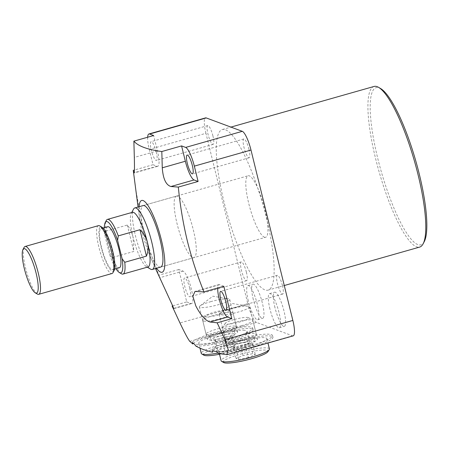 <?xml version="1.0" encoding="UTF-8"?>
<svg xmlns="http://www.w3.org/2000/svg" width="449" height="449" viewBox="0 0 449 449"><rect width="100%" height="100%" fill="white"/><g stroke="black" fill="none" stroke-linecap="round" stroke-linejoin="round"><path stroke-width="0.34" stroke-dasharray="2.25 1.68" d="M246.299 344.394A15.631 2.436 -13.8 0 0 257.513 339.191A15.631 2.436 -13.8 0 0 238.368 341.448A15.631 2.436 -13.8 0 0 227.155 346.65A15.631 2.436 -13.8 0 0 246.299 344.394M230.416 309.075A15.631 2.436 166.2 0 1 248.471 306.235A15.631 2.436 166.2 0 1 249.56 306.819A15.631 2.436 166.2 0 1 238.346 312.021A15.631 2.436 166.2 0 1 219.202 314.278A15.631 2.436 166.2 0 1 219.898 313.25A15.631 2.436 166.2 0 1 230.416 309.075M212.961 350.922A31.088 4.849 166.2 0 1 234.866 341.695A31.088 4.849 166.2 0 1 272.941 337.21A31.088 4.849 166.2 0 1 250.637 347.554A31.088 4.849 166.2 0 1 218.113 353.408M212.45 350.804A31.088 4.849 166.2 0 1 212.141 350.338A31.088 4.849 166.2 0 1 234.445 339.994A31.088 4.849 166.2 0 1 272.526 335.51A31.088 4.849 166.2 0 1 250.216 345.853A31.088 4.849 166.2 0 1 216.626 351.696M226.47 337.031A15.631 2.436 -13.8 0 0 237.689 331.828A15.631 2.436 -13.8 0 0 218.54 334.084A15.631 2.436 -13.8 0 0 207.326 339.287A15.631 2.436 -13.8 0 0 226.47 337.031M210.587 301.706A15.631 2.436 166.2 0 1 228.642 298.871A15.631 2.436 166.2 0 1 229.736 299.449A15.631 2.436 166.2 0 1 218.523 304.652A15.631 2.436 166.2 0 1 199.373 306.908A15.631 2.436 166.2 0 1 200.074 305.887A15.631 2.436 166.2 0 1 210.587 301.706M193.3 343.367A31.088 4.849 166.2 0 1 215.037 334.331A31.088 4.849 166.2 0 1 253.118 329.847A31.088 4.849 166.2 0 1 230.808 340.19A31.088 4.849 166.2 0 1 195.691 345.938M192.307 342.66A31.088 4.849 166.2 0 1 214.622 332.625A31.088 4.849 166.2 0 1 252.697 328.14A31.088 4.849 166.2 0 1 230.393 338.484A31.088 4.849 166.2 0 1 194.462 344.125M424.21 241.736A81.712 18.067 74.1 0 1 377.8 158.598A81.712 18.067 74.1 0 1 380.73 88.616M374.056 86.455A83.492 18.46 -105.9 0 0 375.684 158.901A83.492 18.46 -105.9 0 0 419.669 247.085M274.951 307.599A17.764 3.929 74.1 0 1 274.603 292.187A17.764 3.929 74.1 0 1 283.964 310.949A17.764 3.929 74.1 0 1 284.312 326.361A17.764 3.929 74.1 0 1 274.951 307.599M269.95 309.019A17.764 3.929 74.1 0 1 269.608 293.607A17.764 3.929 74.1 0 1 278.964 312.369A17.764 3.929 74.1 0 1 279.312 327.781A17.764 3.929 74.1 0 1 269.95 309.019M253.32 299.567A17.764 3.929 74.1 0 1 252.978 284.15A17.764 3.929 74.1 0 1 262.334 302.912A17.764 3.929 74.1 0 1 262.682 318.33A17.764 3.929 74.1 0 1 253.32 299.567M248.325 300.987A17.764 3.929 74.1 0 1 247.977 285.57A17.764 3.929 74.1 0 1 257.333 304.332A17.764 3.929 74.1 0 1 257.681 319.75A17.764 3.929 74.1 0 1 248.325 300.987M156.252 151.987A9.771 2.161 -105.9 0 0 151.105 141.665A9.771 2.161 -105.9 0 0 151.296 150.146A9.771 2.161 -105.9 0 0 156.443 160.461A9.771 2.161 -105.9 0 0 156.252 151.987M212.916 135.895A9.771 2.161 -105.9 0 0 207.769 125.58A9.771 2.161 -105.9 0 0 207.96 134.055A9.771 2.161 -105.9 0 0 213.107 144.376A9.771 2.161 -105.9 0 0 212.916 135.895M189.736 288.309A9.771 2.161 -105.9 0 0 184.59 277.987A9.771 2.161 -105.9 0 0 184.78 286.468A9.771 2.161 -105.9 0 0 189.927 296.783A9.771 2.161 -105.9 0 0 189.736 288.309M246.4 272.217A9.771 2.161 -105.9 0 0 241.253 261.896A9.771 2.161 -105.9 0 0 241.444 270.377A9.771 2.161 -105.9 0 0 246.591 280.698A9.771 2.161 -105.9 0 0 246.4 272.217M282.449 285.609A9.771 2.161 -105.9 0 0 277.302 275.293A9.771 2.161 -105.9 0 0 277.493 283.768A9.771 2.161 -105.9 0 0 282.64 294.089A9.771 2.161 -105.9 0 0 282.449 285.609M248.965 149.287A9.771 2.161 -105.9 0 0 243.818 138.971A9.771 2.161 -105.9 0 0 244.009 147.446A9.771 2.161 -105.9 0 0 249.156 157.767A9.771 2.161 -105.9 0 0 248.965 149.287M176.474 196.106A31.974 7.072 -105.9 0 0 177.097 223.855A31.974 7.072 -105.9 0 0 193.946 257.625A31.974 7.072 -105.9 0 0 193.317 229.882A31.974 7.072 -105.9 0 0 176.474 196.106L143.141 205.575A31.974 7.072 -105.9 0 0 143.764 233.317A31.974 7.072 -105.9 0 0 160.613 267.093L265.606 237.28A31.974 7.072 -105.9 0 0 264.349 207.062A31.974 7.072 -105.9 0 0 249.335 175.845A31.974 7.072 -105.9 0 0 248.134 175.761A31.974 7.072 -105.9 0 0 249.391 205.979A31.974 7.072 -105.9 0 0 264.405 237.19A31.974 7.072 -105.9 0 0 265.606 237.28M156.527 268.255A37.306 8.25 74.1 0 1 150.595 257.361A37.306 8.25 74.1 0 1 142.417 232.818A37.306 8.25 74.1 0 1 139.734 219.118A37.306 8.25 74.1 0 1 139.055 206.736M135.345 187.575L142.299 224.287C146.627 241.562 152.155 258.523 158.89 275.17L160.955 280.883M266.38 217.698A83.492 18.46 74.1 0 1 268.008 290.149A83.492 18.46 74.1 0 1 224.029 201.966A83.492 18.46 74.1 0 1 222.401 129.514A83.492 18.46 74.1 0 1 266.38 217.698M147.654 137.231A17.764 3.929 -105.9 0 0 149.27 149.394L205.934 133.302L247.786 303.704L179.959 322.96M205.934 133.302A17.764 3.929 74.1 0 1 205.586 117.885M293.191 335.858A17.764 3.929 74.1 0 1 292.529 335.807L225.825 354.749M189.775 341.358L256.48 322.416L292.529 335.807M256.48 322.416A17.764 3.929 74.1 0 1 247.786 303.704M212.635 352.235A31.088 4.849 166.2 0 1 212.562 352.044A31.088 4.849 166.2 0 1 212.551 351.73M149.27 149.394L153.036 164.727L134.425 170.014M186.728 301.902L191.01 303.49A16.877 3.732 -105.9 0 0 191.644 303.535A16.877 3.732 -105.9 0 0 190.982 287.59A16.877 3.732 -105.9 0 0 183.057 271.112L178.775 269.523L186.728 301.902L172.685 305.887M178.775 269.523L158.89 275.17M223.838 286.266L219.555 284.672A16.877 3.732 -105.9 0 0 218.921 284.627A16.877 3.732 -105.9 0 0 217.703 288.005M153.036 164.727L157.094 166.231A17.764 3.929 -105.9 0 0 157.756 166.282A17.764 3.929 -105.9 0 0 157.414 150.87L153.648 135.531M104.325 227.677A26.648 5.893 -105.9 0 0 104.982 235.697L105.661 231.201A28.422 6.286 74.1 0 1 106.284 220.504M114.136 270.427A23.095 5.107 74.1 0 1 112.323 271.263A23.095 5.107 74.1 0 1 101.025 246.933A23.095 5.107 74.1 0 1 101.44 226.958A23.095 5.107 74.1 0 1 101.85 227.155M98.421 225.656A24.869 5.5 -105.9 0 0 99.397 249.161A24.869 5.5 -105.9 0 0 111.071 273.441A24.869 5.5 -105.9 0 0 112.009 273.508M121.404 273.761A28.422 6.286 74.1 0 1 112.149 257.597L133.813 251.446L132.999 236.965A28.422 6.286 -105.9 0 0 146.402 266.661A28.422 6.286 -105.9 0 0 146.907 266.908A28.422 6.286 -105.9 0 0 147.974 266.987M111.902 269.557A21.316 4.715 -105.9 0 0 112.705 269.613A21.316 4.715 -105.9 0 0 111.868 249.47A21.316 4.715 -105.9 0 0 101.856 228.659A21.316 4.715 -105.9 0 0 101.059 228.603A21.316 4.715 -105.9 0 0 101.895 248.746A21.316 4.715 -105.9 0 0 111.902 269.557M107.726 226.711A21.316 4.715 -105.9 0 0 108.563 246.855A21.316 4.715 -105.9 0 0 118.57 267.666A21.316 4.715 -105.9 0 0 119.372 267.722M104.982 235.697L109.494 254.05A26.648 5.893 -105.9 0 0 115.971 268.687M132.449 212.304A28.422 6.286 -105.9 0 0 131.282 213.404A28.422 6.286 -105.9 0 0 132.999 236.965C131.838 232.285 129.946 228.317 127.331 225.05L105.661 231.201M37.301 294.044A24.869 5.5 74.1 0 1 26.598 271.909A24.869 5.5 74.1 0 1 24.072 247.444M150.51 269.097A31.974 7.072 74.1 0 1 136.743 240.63A31.974 7.072 74.1 0 1 133.499 209.178M127.331 225.05L133.813 251.446M112.149 257.597L109.494 254.05M203.846 355.181A23.095 3.603 166.2 0 1 218.815 347.352A23.095 3.603 166.2 0 1 246.147 342.75A23.095 3.603 166.2 0 1 248.134 344.304A23.095 3.603 166.2 0 1 219.51 354.261M217.849 353.088A24.869 3.878 -13.8 0 0 249.431 342.222A24.869 3.878 -13.8 0 0 249.588 341.554A24.869 3.878 -13.8 0 0 247.292 340.55A24.869 3.878 -13.8 0 0 219.696 344.978A24.869 3.878 -13.8 0 0 201.287 353.419M211.075 336.98A12.437 1.942 166.2 0 1 210.154 336.739A12.437 1.942 166.2 0 1 209.93 336.481A12.437 1.942 166.2 0 1 219.134 332.26A12.437 1.942 166.2 0 1 232.93 330.043A12.437 1.942 166.2 0 1 234.081 330.548A12.437 1.942 166.2 0 1 234.002 330.879A12.437 1.942 166.2 0 1 223.933 335.021A12.437 1.942 166.2 0 1 211.075 336.98M234.99 326.086A15.631 2.436 -13.8 0 0 217.647 328.87A15.631 2.436 -13.8 0 0 206.069 334.174A15.631 2.436 -13.8 0 0 206.355 334.499A15.631 2.436 -13.8 0 0 207.511 334.802A15.631 2.436 -13.8 0 0 223.681 332.339A15.631 2.436 -13.8 0 0 236.331 327.136A15.631 2.436 -13.8 0 0 236.432 326.715A15.631 2.436 -13.8 0 0 234.99 326.086M227.682 310.034A12.078 1.886 -13.8 0 0 215.189 311.937A12.078 1.886 -13.8 0 0 205.412 315.961A12.078 1.886 -13.8 0 0 206.45 316.775A12.078 1.886 -13.8 0 0 220.745 314.362A12.078 1.886 -13.8 0 0 228.58 310.27A12.078 1.886 -13.8 0 0 227.682 310.034M204.166 321.17A15.631 2.436 166.2 0 1 202.724 320.541A15.631 2.436 166.2 0 1 202.819 320.12A15.631 2.436 166.2 0 1 215.475 314.917A15.631 2.436 166.2 0 1 231.639 312.453A15.631 2.436 166.2 0 1 232.801 312.757A15.631 2.436 166.2 0 1 233.082 313.082A15.631 2.436 166.2 0 1 221.509 318.386A15.631 2.436 166.2 0 1 204.166 321.17M233.856 333.792A12.437 1.942 -13.8 0 0 220.055 336.009A12.437 1.942 -13.8 0 0 210.85 340.224A12.437 1.942 -13.8 0 0 211.995 340.729A12.437 1.942 -13.8 0 0 225.796 338.512A12.437 1.942 -13.8 0 0 235.001 334.297A12.437 1.942 -13.8 0 0 233.856 333.792M244.784 330.324A24.869 3.878 -13.8 0 0 217.187 334.758A24.869 3.878 -13.8 0 0 198.772 343.193A24.869 3.878 -13.8 0 0 201.068 344.198A24.869 3.878 -13.8 0 0 228.664 339.764A24.869 3.878 -13.8 0 0 247.079 331.328A24.869 3.878 -13.8 0 0 244.784 330.324M216.845 352.05L217.664 350.209L226.678 347.352L234.866 346.331L234.047 348.166L225.033 351.028L216.845 352.05L214.33 341.824L215.15 339.988L224.163 337.126L232.358 336.105L231.538 337.94L222.524 340.802L214.33 341.824M222.524 340.802L225.033 351.028M231.538 337.94L234.047 348.166M232.358 336.105L234.866 346.331M224.163 337.126L226.678 347.352M215.15 339.988L217.664 350.209M223.675 362.545A23.095 3.603 166.2 0 1 239.822 354.379A23.095 3.603 166.2 0 1 267.963 351.668M269.417 348.918A24.869 3.878 -13.8 0 0 238.958 352.504A24.869 3.878 -13.8 0 0 221.11 360.783M244.986 342.048A12.437 1.942 166.2 0 1 229.978 344.102A12.437 1.942 166.2 0 1 229.753 343.844A12.437 1.942 166.2 0 1 238.677 339.708A12.437 1.942 166.2 0 1 253.91 337.912A12.437 1.942 166.2 0 1 253.831 338.249A12.437 1.942 166.2 0 1 244.986 342.048M237.111 336.335A15.631 2.436 -13.8 0 0 225.898 341.537A15.631 2.436 -13.8 0 0 226.178 341.869A15.631 2.436 -13.8 0 0 245.042 339.281A15.631 2.436 -13.8 0 0 256.16 334.505A15.631 2.436 -13.8 0 0 256.261 334.084A15.631 2.436 -13.8 0 0 237.111 336.335M233.828 319.632A12.078 1.886 -13.8 0 0 225.235 323.325A12.078 1.886 -13.8 0 0 239.957 321.911A12.078 1.886 -13.8 0 0 248.404 317.634A12.078 1.886 -13.8 0 0 233.828 319.632M241.697 325.654A15.631 2.436 166.2 0 1 222.547 327.905A15.631 2.436 166.2 0 1 222.648 327.484A15.631 2.436 166.2 0 1 233.766 322.708A15.631 2.436 166.2 0 1 252.63 320.12A15.631 2.436 166.2 0 1 252.91 320.451A15.631 2.436 166.2 0 1 241.697 325.654M239.598 343.457A12.437 1.942 -13.8 0 0 230.674 347.593A12.437 1.942 -13.8 0 0 245.906 345.797A12.437 1.942 -13.8 0 0 254.83 341.661A12.437 1.942 -13.8 0 0 239.598 343.457M236.443 342.284A24.869 3.878 -13.8 0 0 218.601 350.557A24.869 3.878 -13.8 0 0 249.06 346.97A24.869 3.878 -13.8 0 0 266.902 338.692A24.869 3.878 -13.8 0 0 236.443 342.284M248.286 357.522L238.649 359.402L236.051 358.437L243.083 355.586L252.714 353.705L255.318 354.671L248.286 357.522L245.771 347.296L236.14 349.182L233.536 348.211L240.569 345.365L250.205 343.479L252.804 344.45L245.771 347.296M252.804 344.45L255.318 354.671M250.205 343.479L252.714 353.705M240.569 345.365L243.083 355.586M233.536 348.211L236.051 358.437M236.14 349.182L238.649 359.402M219.555 284.672L196.157 291.317M183.057 271.112L159.659 277.757M191.01 303.49L173.673 308.412M157.094 166.231L134.251 172.719M157.414 150.87L134.324 157.425M249.56 306.819L257.513 339.191M219.898 313.25L232.666 303.552L248.471 306.235M272.526 335.51L272.941 337.21M229.736 299.449L237.689 331.828M200.074 305.887L212.837 296.188L228.642 298.871M252.697 328.14L253.118 329.847M269.608 293.607L274.603 292.187M247.977 285.57L252.978 284.15M207.769 125.58L151.105 141.665M241.253 261.896L184.59 277.987M277.302 275.293L220.639 291.379M243.818 138.971L187.154 155.057M150.595 257.361L155.517 268.536M268.008 290.149L284.273 285.53M222.401 129.514L230.915 127.101M139.734 219.118L138.051 207.017M193.946 257.625L160.613 267.093M218.921 284.627L195.018 291.418M191.644 303.535L173.696 308.631M157.756 166.282L134.139 172.988M249.156 157.767L192.492 173.858M282.64 294.089L225.976 310.175M246.591 280.698L189.927 296.783M213.107 144.376L156.443 160.461M257.681 319.75L262.682 318.33M279.312 327.781L284.312 326.361M199.373 306.908L207.326 339.287M212.141 350.338L212.562 352.044M219.202 314.278L227.155 346.65M112.705 269.613L114.59 269.08M101.059 228.603L102.95 228.064M143.141 205.575L248.134 175.761M146.402 266.661L147.283 267.183M131.282 213.404L131.753 212.5M210.154 336.739L206.355 334.499M205.412 315.961L202.819 320.12M206.069 334.174L202.724 320.541M209.93 336.481L210.85 340.224M198.772 343.193L199.99 348.155M247.079 331.328L249.588 341.554M234.081 330.548L235.001 334.297M236.432 326.715L233.082 313.082M228.58 310.27L232.801 312.757M234.002 330.879L236.331 327.136M248.134 344.304L249.431 342.222M229.978 344.102L226.178 341.869M225.235 323.325L222.648 327.484M225.898 341.537L222.547 327.905M229.753 343.844L230.674 347.593M218.601 350.557L219.359 353.649M266.902 338.692L267.969 343.019M253.91 337.912L254.83 341.661M256.261 334.084L252.91 320.451M248.404 317.634L252.63 320.12M253.831 338.249L256.16 334.505"/><path stroke-width="0.67" d="M155.517 268.536L172.618 305.735L173.696 308.631L172.107 306.05L179.959 322.96C184.64 332.81 187.912 338.939 189.775 341.358L192.834 344.018L192.307 342.66L194.462 344.125L195.691 345.938C199.861 348.452 205.513 350.551 212.635 352.235L212.45 350.804L216.626 351.696L218.113 353.408L226.801 354.71L228.294 349.855L225.022 339.702L217.164 322.792L210.025 322.012C205.389 320.564 200.647 315.204 195.809 305.926L192.846 296.239L195.018 291.418L203.947 291.912C197.218 275.265 191.684 258.304 187.356 241.023C183.113 223.344 180.1 205.361 178.326 187.081L170.951 186.515C165.967 185.061 163.071 178.825 162.263 167.803L161.814 151.526C147.339 149.551 138.023 146.093 133.875 141.143L134.324 157.425C134.588 168.223 134.481 173.348 134.004 172.792L133.263 170.339L138.051 207.017M378.675 87.403L380.73 88.616A81.712 18.067 74.1 0 1 419.254 173.999A81.712 18.067 74.1 0 1 424.21 241.736L423.098 243.852A83.492 18.46 -105.9 0 0 418.041 174.639A83.492 18.46 -105.9 0 0 378.675 87.403A83.492 18.46 -105.9 0 0 374.056 86.455L230.915 127.101M284.273 285.53L419.669 247.085A83.492 18.46 -105.9 0 0 423.098 243.852M220.829 299.859A9.771 2.161 74.1 0 1 220.639 291.379A9.771 2.161 74.1 0 1 225.785 301.7A9.771 2.161 74.1 0 1 225.976 310.175A9.771 2.161 74.1 0 1 220.829 299.859M187.345 163.537A9.771 2.161 74.1 0 1 187.154 155.057A9.771 2.161 74.1 0 1 192.301 165.378A9.771 2.161 74.1 0 1 192.492 173.858A9.771 2.161 74.1 0 1 187.345 163.537M217.703 288.005A16.877 3.732 -105.9 0 0 219.252 299.27A16.877 3.732 -105.9 0 0 227.508 317.05L231.791 318.638L217.164 322.792M152.278 269.456L160.613 267.093A31.974 7.072 -105.9 0 0 159.99 239.345A31.974 7.072 -105.9 0 0 143.141 205.575L134.812 207.938A31.974 7.072 74.1 0 1 136.013 208.027A31.974 7.072 74.1 0 1 151.027 239.244A31.974 7.072 74.1 0 1 152.278 269.456A31.974 7.072 74.1 0 1 151.077 269.372A31.974 7.072 74.1 0 1 150.51 269.097L147.283 267.183M139.055 206.736A37.306 8.25 74.1 0 1 147.889 205.356A37.306 8.25 74.1 0 1 161.343 239.85A37.306 8.25 74.1 0 1 156.527 268.255M148.922 133.976L205.586 117.885A17.764 3.929 74.1 0 1 206.254 117.935L149.59 134.026A17.764 3.929 -105.9 0 0 148.922 133.976A17.764 3.929 -105.9 0 0 147.654 137.231M185.639 147.418L181.581 145.908L185.353 161.247A17.764 3.929 -105.9 0 0 194.041 179.959L198.099 181.469L194.333 166.13A17.764 3.929 -105.9 0 0 185.639 147.418L242.303 131.327L206.254 117.935M242.303 131.327A17.764 3.929 74.1 0 1 250.991 150.045L194.333 166.13M225.022 339.702L292.849 320.446L250.991 150.045M292.849 320.446A17.764 3.929 74.1 0 1 293.191 335.858L226.801 354.71M133.875 141.143L153.648 135.531L149.59 134.026M181.581 145.908L161.814 151.526M198.099 181.469L178.326 187.081M231.791 318.638L223.838 286.266L203.947 291.912M212.551 351.73A31.088 4.849 166.2 0 1 212.961 350.922M192.834 344.018A31.088 4.849 166.2 0 1 193.3 343.367M172.685 305.887L172.107 306.05M134.425 170.014L133.263 170.339M115.971 268.687A26.648 5.893 -105.9 0 0 119.35 272.549A26.648 5.893 -105.9 0 0 122.111 258.736L117.599 240.383A26.648 5.893 -105.9 0 0 107.266 221.654A26.648 5.893 -105.9 0 0 105.173 222.614A26.648 5.893 -105.9 0 0 104.325 227.677M105.173 222.614L106.284 220.504A28.422 6.286 74.1 0 1 107.451 219.404A28.422 6.286 74.1 0 1 108.518 219.477A28.422 6.286 74.1 0 1 118.278 235.888L139.948 229.736C143.753 233.446 146.245 237.639 147.424 242.325A28.422 6.286 -105.9 0 0 133.516 212.383A28.422 6.286 -105.9 0 0 132.449 212.304L107.451 219.404M99.796 225.942L101.85 227.155A23.095 5.107 74.1 0 1 111.795 247.713A23.095 5.107 74.1 0 1 114.136 270.427L113.03 272.543A24.869 5.5 -105.9 0 0 110.505 248.078A24.869 5.5 -105.9 0 0 99.796 225.942A24.869 5.5 -105.9 0 0 99.352 225.729A24.869 5.5 -105.9 0 0 98.421 225.656L25.093 246.479A24.869 5.5 74.1 0 1 26.025 246.546A24.869 5.5 74.1 0 1 37.705 270.826A24.869 5.5 74.1 0 1 38.681 294.331A24.869 5.5 74.1 0 1 37.744 294.258A24.869 5.5 74.1 0 1 37.301 294.044L35.252 292.832A23.095 5.107 -105.9 0 0 35.662 293.029A23.095 5.107 -105.9 0 0 36.077 273.054A23.095 5.107 -105.9 0 0 24.779 248.724A23.095 5.107 -105.9 0 0 22.961 249.56A23.095 5.107 -105.9 0 0 25.307 272.274A23.095 5.107 -105.9 0 0 35.252 292.832M38.681 294.331L112.009 273.508A24.869 5.5 -105.9 0 0 113.03 272.543M122.975 274.086L147.974 266.987A28.422 6.286 -105.9 0 0 147.424 242.325C148.546 247.017 148.215 251.62 146.43 256.132L124.766 262.283A28.422 6.286 74.1 0 1 122.975 274.086A28.422 6.286 74.1 0 1 121.909 274.008A28.422 6.286 74.1 0 1 121.404 273.761L119.35 272.549M114.59 269.08L119.372 267.722A21.316 4.715 -105.9 0 0 118.536 247.579A21.316 4.715 -105.9 0 0 108.523 226.767A21.316 4.715 -105.9 0 0 107.726 226.711L102.95 228.064M22.961 249.56L24.072 247.444A24.869 5.5 74.1 0 1 25.093 246.479M131.753 212.5L133.499 209.178A31.974 7.072 74.1 0 1 134.812 207.938M118.278 235.888L117.599 240.383M122.111 258.736L124.766 262.283M146.43 256.132L139.948 229.736M219.51 354.261A23.095 3.603 166.2 0 1 205.563 355.63A23.095 3.603 166.2 0 1 203.846 355.181L201.736 353.935A24.869 3.878 -13.8 0 0 203.582 354.418A24.869 3.878 -13.8 0 0 217.849 353.088M199.99 348.155L201.287 353.419A24.869 3.878 -13.8 0 0 201.736 353.935M269.26 349.586L267.963 351.668A23.095 3.603 166.2 0 1 251.541 358.729A23.095 3.603 166.2 0 1 223.675 362.545L221.559 361.305A24.869 3.878 -13.8 0 0 251.575 357.196A24.869 3.878 -13.8 0 0 269.26 349.586A24.869 3.878 -13.8 0 0 269.417 348.918L267.969 343.019M219.359 353.649L221.11 360.783A24.869 3.878 -13.8 0 0 221.559 361.305M227.508 317.05L210.025 322.012M194.041 179.959L170.951 186.515M185.353 161.247L162.263 167.803"/></g></svg>
